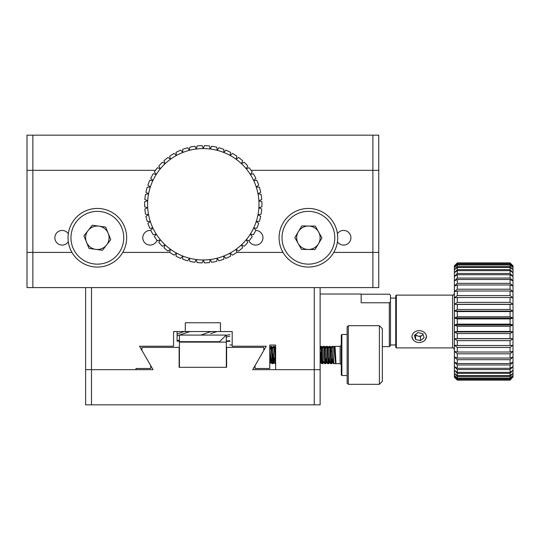 <?xml version="1.0" encoding="UTF-8"?>
<svg xmlns="http://www.w3.org/2000/svg" width="540" height="540" viewBox="0 0 540 540"><rect width="100%" height="100%" fill="white"/><g stroke="black" fill="none" stroke-linecap="round" stroke-linejoin="round"><path stroke-width="0.81" d="M348.32 355.003L348.32 384.318L379.39 384.318L379.39 325.694L348.32 325.694L348.32 355.003M382.32 381.389L379.39 384.318L382.32 381.389L382.32 328.624L379.39 325.694M348.32 325.694L347.146 326.869L347.146 383.144L348.32 384.318L347.146 383.144M341.287 374.936L341.867 375.523L341.287 374.936L341.287 335.077L341.867 334.49L341.867 375.523L347.146 375.523M334.753 349.994L335.036 346.356L340.112 346.356L341.287 345.188M340.112 346.356L340.112 363.656L341.287 364.824M335.036 346.356L336.015 363.643L340.112 363.656M335.927 363.143L335.603 363.656L333.659 346.363M332.411 358.493L331.796 363.616L332.944 361.651L331.364 348.368L332.552 346.356L333.659 346.356M332.552 346.356L333.963 363.609L335.603 363.656M270.155 349.562L270.999 346.363L272.41 363.602L273.125 363.656L271.674 346.363M270.999 346.356L271.674 346.356M272.795 361.355L273.328 352.256M272.74 348.34L273.875 346.39L274.59 346.356M273.719 357.649L273.125 363.65M273.908 346.356L275.623 363.656M275.623 360.079L274.59 346.363M320.125 354.206L320.24 352.37M320.125 347.524L320.834 346.356L321.543 346.41L322.954 363.65L324.142 361.645M320.625 357.75L320.146 363.393M320.834 346.356L322.238 363.623L322.954 363.656M322.569 348.368L323.723 346.39L324.439 346.356M323.764 346.356L325.228 363.656L325.883 363.656L324.439 346.363M325.505 348.34L326.632 346.39L327.355 346.356M326.477 357.649L325.883 363.656M326.673 346.356L328.158 363.656L328.84 363.656L327.355 346.363M328.428 348.368L329.569 346.41L330.338 346.41L331.796 363.616M329.413 357.743L328.84 363.656M329.623 346.356L331.034 363.623L331.756 363.656M335.88 363.258L334.415 347.585L334.112 348.671M331.364 348.368L330.878 352.363M331.034 363.623L329.9 361.672L328.543 348.368L327.389 346.397M328.124 363.623L326.97 361.645L325.607 348.34L324.479 346.39M325.175 363.602L324.027 361.645L322.691 348.368L321.543 346.41M321.698 357.757L321.111 361.672L320.125 350.946M274.806 357.581L274.32 361.645L273.179 363.602M275.36 363.623L274.205 361.645L272.849 348.34L271.715 346.39M271.87 357.642L271.269 361.645L269.764 348.091M270.824 358.094L270.466 363.184L269.764 348.482M68.04 237.755A29.315 29.315 0 0 1 97.349 208.447A29.315 29.315 0 0 1 126.664 237.755A29.315 29.315 0 0 1 97.349 267.071A29.315 29.315 0 0 1 68.04 237.755M123.734 237.755A26.379 26.379 0 0 1 84.159 260.604A26.379 26.379 0 0 1 84.159 214.907A26.379 26.379 0 0 1 123.734 237.755M105.671 227.077L92.266 225.207L83.943 235.886L89.026 248.434L102.438 250.304L110.761 239.625L105.671 227.077M95.735 249.372A11.725 11.725 0 0 1 88.101 230.546A11.725 11.725 0 0 1 108.216 233.347A11.725 11.725 0 0 1 95.735 249.372M279.086 237.755A29.315 29.315 0 0 1 308.401 208.447A29.315 29.315 0 0 1 337.709 237.755A29.315 29.315 0 0 1 308.401 267.071A29.315 29.315 0 0 1 279.086 237.755M334.78 237.755A26.379 26.379 0 0 1 295.211 260.604A26.379 26.379 0 0 1 295.211 214.907A26.379 26.379 0 0 1 334.78 237.755M301.786 225.943L294.86 237.58L301.475 249.392L315.016 249.568L321.935 237.938L315.32 226.118L301.786 225.943M318.478 243.749A11.725 11.725 0 0 1 298.168 243.486A11.725 11.725 0 0 1 308.556 226.031A11.725 11.725 0 0 1 318.478 243.749M248.947 240.739A7.33 7.33 0 0 0 262.906 236.81A7.33 7.33 0 0 0 255.751 230.431M150.849 230.465A7.33 7.33 0 0 0 142.783 237.755A7.33 7.33 0 0 0 157.005 240.246M91.49 287.591L91.49 369.664L135.986 369.664L135.986 368.489L150.701 368.489L150.701 365.6L139.502 346.214L173.563 346.214L173.563 331.553L185.288 331.553L185.288 322.765L220.462 322.765L220.462 331.553L232.187 331.553L232.187 346.214L266.247 346.214L255.049 365.6L255.049 368.489L269.764 368.489L269.764 345.04L275.623 345.04L275.623 369.664L320.125 369.664L320.125 287.591L27 287.591L27 252.41L71.962 252.41L32.866 252.41L32.866 135.162L372.883 135.162L372.883 252.41L333.788 252.41L378.749 252.41L378.749 170.336L251.1 170.336M283.014 252.41L236.736 252.41L283.014 252.41M169.844 252.41L122.735 252.41L169.844 252.41M68.31 233.753A7.33 7.33 0 0 0 54.844 237.755A7.33 7.33 0 0 0 68.31 241.758M337.439 241.758A7.33 7.33 0 0 0 348.388 243.284A7.33 7.33 0 0 0 348.388 232.227A7.33 7.33 0 0 0 337.439 233.753M32.866 287.591L32.866 252.41L27 252.41L27 170.336L155.48 170.336M378.749 170.336L378.749 135.162L372.883 135.162M32.866 135.162L27 135.162L27 170.336M179.422 340.2L177.079 340.544L177.079 341.165L179.422 340.936M177.079 340.544L177.079 335.799L179.422 335.084L226.193 335.077L219.598 341.672L179.422 341.672L179.422 342.11L226.328 342.11L226.193 335.077M184.147 331.553L177.079 334.037L177.079 335.799M177.079 334.037L177.079 331.553M179.456 335.077L189.709 331.553M211.066 331.553L200.819 335.077M216.904 331.553L210.695 333.659L216.635 331.553M229.844 334.402L226.328 335.516M179.422 341.219L177.944 341.091M226.328 337.115L229.844 336.123M229.844 340.686L226.328 341.078M226.328 341.476L229.844 341.26M419.202 330.676A7.209 5.913 -0 0 1 425.446 339.552A7.209 5.913 -0 0 1 412.958 339.552A7.209 5.913 -0 0 1 419.202 330.676M420.417 340.639L424.076 337.75L422.861 333.7L417.98 332.546L414.322 335.435L415.544 339.478L420.417 340.639L420.417 336.616L423.097 334.496M415.544 339.478L415.544 335.462L420.417 336.616M415.3 334.665L415.544 335.462M423.043 334.321A4.394 3.611 -0 0 1 422.246 335.171A4.394 3.611 -0 0 1 417.98 336.035A4.394 3.611 -0 0 1 415.496 334.51M372.883 287.591L372.883 252.41L378.749 252.41L378.749 287.591L320.125 287.591M85.624 287.591L85.624 369.664L91.49 369.664L91.49 404.838L320.125 404.838L320.125 369.664L314.26 369.664L314.26 287.591M185.288 331.553L220.462 331.553M179.422 342.11L179.422 367.315L226.328 367.315L226.328 342.11M179.422 341.672L179.422 335.077M219.598 342.11L219.598 341.672M333.194 362.286L333.477 363.65M271.64 362.279L271.863 363.602L272.579 363.656M272.194 348.34L273.362 346.356L273.659 347.8M274.57 362.273L274.813 363.623L275.528 363.656M320.888 352.553L321.692 363.623L322.407 363.656M324.398 362.279L324.628 363.602L325.337 363.656M327.335 362.273L327.578 363.623L328.286 363.656M330.284 362.34L330.487 363.623L331.202 363.656M269.764 347.531L270.932 346.437M269.784 347.51L270.189 347.72M332.39 361.645L333.423 363.602M327.632 347.746L327.996 348.368L329.022 346.41M274.813 363.623L273.497 361.004M271.863 363.602L270.675 361.537M314.26 404.838L314.26 369.664L252.707 369.664L263.81 350.433L263.81 347.382L226.618 347.382L226.618 367.315L179.132 367.315L179.132 347.382L141.939 347.382L141.939 350.433L153.043 369.664L85.624 369.664L85.624 404.838L91.49 404.838M361.159 294.206L389.3 294.206L390.474 295.211L390.474 345.627L389.3 346.633L382.32 346.633M320.125 294.037L361.159 294.037L361.159 302.778L389.3 302.778L390.474 301.772M389.3 302.778L389.3 346.633M204.356 262.879A58.624 58.624 0 0 0 209.581 262.548L210.269 259.517A55.694 55.694 0 0 1 203.29 259.956L202.23 262.879A58.624 58.624 0 0 1 196.999 262.548L196.31 259.517L194.886 262.285A58.624 58.624 0 0 1 189.743 261.299L189.439 258.208L187.684 260.773A58.624 58.624 0 0 1 182.702 259.153L182.79 256.048L180.725 258.37A58.624 58.624 0 0 1 175.986 256.142L176.459 253.071L174.123 255.116A58.624 58.624 0 0 1 169.695 252.308L170.552 249.318L167.974 251.06A58.624 58.624 0 0 1 163.944 247.718L165.166 244.863L162.392 246.267A58.624 58.624 0 0 1 158.807 242.447L160.38 239.767L157.451 240.806A58.624 58.624 0 0 1 154.373 236.567L156.269 234.103L153.232 234.772A58.624 58.624 0 0 1 150.707 230.182L152.894 227.975L149.803 228.258A58.624 58.624 0 0 1 147.872 223.391L150.322 221.474L147.218 221.366A58.624 58.624 0 0 1 145.915 216.29L148.581 214.697L145.517 214.204A58.624 58.624 0 0 1 144.855 209.007L147.703 207.758L144.727 206.881A58.624 58.624 0 0 1 144.727 201.643L147.703 200.765L144.855 199.523A58.624 58.624 0 0 1 145.517 194.326L148.581 193.826L145.915 192.233A58.624 58.624 0 0 1 147.218 187.164L150.322 187.056L147.872 185.139A58.624 58.624 0 0 1 149.803 180.272L152.894 180.549L150.707 178.342A58.624 58.624 0 0 1 153.232 173.752L156.269 174.42L154.373 171.956A58.624 58.624 0 0 1 157.451 167.717L160.38 168.764L158.807 166.084A58.624 58.624 0 0 1 162.392 162.263L165.166 163.667L163.944 160.805A58.624 58.624 0 0 1 167.974 157.471L170.552 159.206L169.695 156.215A58.624 58.624 0 0 1 174.123 153.414L176.459 155.459L175.986 152.388A58.624 58.624 0 0 1 180.725 150.154L182.79 152.483L182.702 149.371A58.624 58.624 0 0 1 187.684 147.758L189.439 150.322L189.743 147.224A58.624 58.624 0 0 1 194.886 146.246L196.31 149.006L196.999 145.976A58.624 58.624 0 0 1 202.23 145.651L203.29 148.567L204.356 145.651A58.624 58.624 0 0 1 209.581 145.976L210.269 149.006L211.694 146.246A58.624 58.624 0 0 1 216.837 147.224L217.141 150.322L218.896 147.758A58.624 58.624 0 0 1 223.877 149.371L223.79 152.483L225.855 150.154A58.624 58.624 0 0 1 230.594 152.388L230.121 155.459L232.463 153.414A58.624 58.624 0 0 1 236.885 156.215L236.027 159.206L238.606 157.471A58.624 58.624 0 0 1 242.642 160.805L241.414 163.667L244.188 162.263A58.624 58.624 0 0 1 247.779 166.084L246.206 168.764L249.129 167.717A58.624 58.624 0 0 1 252.214 171.956L250.317 174.42L253.348 173.752A58.624 58.624 0 0 1 255.872 178.342L253.685 180.549L256.777 180.272A58.624 58.624 0 0 1 258.707 185.139L256.257 187.056L259.369 187.164A58.624 58.624 0 0 1 260.672 192.233L257.999 193.826L261.07 194.326A58.624 58.624 0 0 1 261.725 199.523L258.876 200.765L261.86 201.643A58.624 58.624 0 0 1 261.86 206.881L258.876 207.758L261.725 209.007A58.624 58.624 0 0 1 261.07 214.204L257.999 214.697L260.672 216.29A58.624 58.624 0 0 1 259.369 221.366L256.257 221.474L258.707 223.391A58.624 58.624 0 0 1 256.777 228.258L253.685 227.975L255.872 230.182A58.624 58.624 0 0 1 253.348 234.772L250.317 234.103L252.214 236.567A58.624 58.624 0 0 1 249.129 240.806L246.206 239.767L247.779 242.447A58.624 58.624 0 0 1 244.188 246.267L241.414 244.863L242.642 247.718A58.624 58.624 0 0 1 238.606 251.06L236.027 249.318L236.885 252.308A58.624 58.624 0 0 1 232.463 255.116L230.121 253.071L230.594 256.142A58.624 58.624 0 0 1 225.855 258.37L223.79 256.048L223.877 259.153A58.624 58.624 0 0 1 218.896 260.773L217.141 258.208A55.694 55.694 0 0 1 210.269 259.517L211.694 262.285A58.624 58.624 0 0 0 216.837 261.299L217.141 258.208A55.694 55.694 0 0 0 203.29 148.567A55.694 55.694 0 0 0 189.439 258.208A55.694 55.694 0 0 0 203.29 259.956L204.356 262.879M457.306 379.532L454.376 376.765L457.306 380.126L454.376 377.21L457.306 380.126L510.071 380.126L513 376.765L510.071 379.532L457.306 379.532L457.306 378.554L510.071 378.554L510.071 379.532M454.376 265.822L454.376 266.26L457.306 263.493L510.071 263.493L513 266.26L513 265.822L510.071 262.899L457.306 262.899L454.376 265.822L457.306 262.899L454.376 266.26L454.376 269.73L457.306 267.408L457.306 269.635L454.376 272.707L454.376 276.46L457.306 274.718L457.306 278.06L454.376 280.915L457.306 279.511L457.306 283.331L454.376 286.011L454.376 291.674L457.306 291.006L457.306 295.596L454.376 297.803L454.376 311.081L457.306 311.573L457.306 316.771L454.376 318.019L454.376 325.013L457.306 326.255L457.306 331.452L454.376 331.952L457.306 333.545L457.306 338.614L454.376 338.722L454.376 345.229L457.306 347.436L457.306 352.026L454.376 351.358L457.306 353.822L457.306 358.054L454.376 357.014L457.306 359.694L457.306 363.514L454.376 362.111L454.376 366.572L457.306 369.562L457.306 372.364L454.376 370.319L454.376 373.295L457.306 376.407L457.306 378.02L454.376 375.455L457.306 378.554M457.306 263.493L457.306 264.478L454.376 267.57L457.306 265.005L457.306 266.625L454.376 269.73L454.376 272.707L457.306 270.662L457.306 273.469L454.376 276.46L454.376 286.011L457.306 284.972L457.306 289.211L454.376 291.674L454.376 297.803L457.306 297.52L457.306 302.387L454.376 304.304L457.306 304.412L457.306 309.488L454.376 311.081L454.376 318.019L457.306 318.897L457.306 324.135L454.376 325.013L454.376 338.722L457.306 340.639L457.306 345.506L454.376 345.229L454.376 362.111L457.306 364.973L457.306 368.307L454.376 366.572L454.376 370.319L457.306 373.39L457.306 375.624L454.376 373.295L454.376 377.21M457.306 284.972L510.071 284.972L510.071 289.211L457.306 289.211M457.306 274.718L510.071 274.718L510.071 278.06L457.306 278.06M457.306 267.408L510.071 267.408L510.071 269.635L457.306 269.635M457.306 279.511L510.071 279.511L510.071 283.331L457.306 283.331M513 265.822L510.071 262.899L457.306 263.23M457.306 265.005L510.071 265.005L510.071 266.625L457.306 266.625M510.071 263.493L510.071 264.478L457.306 264.478M457.306 270.662L510.071 270.662L510.071 273.469L457.306 273.469M457.306 333.545L510.071 333.545L510.071 338.614L457.306 338.614M457.306 326.255L510.071 326.255L510.071 331.452L457.306 331.452M457.306 311.573L510.071 311.573L510.071 316.771L457.306 316.771M457.306 340.639L510.071 340.639L510.071 345.506L457.306 345.506M457.306 291.006L510.071 291.006L510.071 295.596L457.306 295.596M457.306 304.412L510.071 304.412L510.071 309.488L457.306 309.488M457.306 297.52L510.071 297.52L510.071 302.387L457.306 302.387M457.306 364.973L510.071 364.973L510.071 368.307L457.306 368.307M457.306 353.822L510.071 353.822L510.071 358.054L457.306 358.054M457.306 359.694L510.071 359.694L510.071 363.514L457.306 363.514M457.306 369.562L510.071 369.562L510.071 372.364L457.306 372.364M457.306 379.802L510.071 379.802M457.306 376.407L510.071 376.407L510.071 378.02L457.306 378.02M457.306 373.39L510.071 373.39L510.071 375.624L457.306 375.624M457.306 347.436L510.071 347.436L510.071 352.026L457.306 352.026M457.306 318.897L510.071 318.897L510.071 324.135L457.306 324.135M513 377.21L513 375.455L510.071 378.02M510.071 378.554L513 375.455L513 373.295L510.071 375.624M510.071 284.972L513 286.011L510.071 283.331M510.071 297.52L513 297.803L513 291.674L510.071 289.211M510.071 291.006L513 291.674L513 280.915L510.071 278.06M510.071 279.511L513 280.915L513 276.46L510.071 273.469M510.071 274.718L513 276.46L513 272.707L510.071 269.635M510.071 270.662L513 272.707L513 269.73L510.071 266.625M510.071 267.408L513 269.73L513 267.57L510.071 264.478M510.071 265.005L513 267.57L513 266.26L510.071 263.23M510.071 340.639L513 338.722L510.071 338.614M510.071 364.973L513 362.111L513 331.952L510.071 331.452M510.071 333.545L513 331.952L513 325.013L510.071 324.135M510.071 326.255L513 325.013L513 318.019L510.071 316.771M510.071 318.897L513 318.019L513 311.081L510.071 309.488M510.071 311.573L513 311.081L513 304.304L510.071 302.387M510.071 347.436L513 345.229L510.071 345.506M510.071 304.412L513 304.304L513 297.803L510.071 295.596M510.071 373.39L513 370.319L513 366.572L510.071 368.307M510.071 369.562L513 366.572L513 362.111L510.071 363.514M510.071 359.694L513 357.014L510.071 358.054M510.071 353.822L513 351.358L510.071 352.026M510.071 376.407L513 373.295L513 370.319L510.071 372.364M452.615 295.13L396.34 295.13L396.34 347.895L452.615 347.895L452.615 295.13C453.182 295.488 453.762 294.901 454.376 293.375M413.1 339.748L411.871 336.589M426.526 336.589L425.291 339.755M396.34 295.13L395.752 295.718L395.752 347.308L396.34 347.895M454.376 311.081L513 311.081M454.376 304.304L513 304.304M454.376 325.013L513 325.013M454.376 318.019L513 318.019M454.376 331.952L513 331.952M454.376 338.722L513 338.722M341.867 334.49L347.146 334.49M270.965 346.39L269.811 348.368M272.41 363.602L271.269 361.645M322.238 363.623L321.111 361.672M333.963 363.609L332.829 361.651M335.023 346.376L334.321 347.585M336.015 363.643L335.792 363.251M334.415 347.585L333.734 346.417M331.479 348.368L330.338 346.41M330.007 361.672L328.874 363.623M327.085 361.645L325.944 363.602M321.212 361.672L320.078 363.623M275.778 348.368L274.624 346.39M271.384 361.645L270.493 363.177M270.122 362.839L270.466 363.184M189.972 331.553L183.775 333.659M395.752 298.067L390.474 298.067M395.752 344.966L390.474 344.966M232.187 344.966L229.844 344.966M273.362 346.356L274.043 346.356M275.623 347.497L275.177 348.273M321.692 363.623L320.558 361.672M323.176 346.39L322.022 348.368M324.628 363.602L323.48 361.645M326.086 346.39L324.959 348.34M327.578 363.623L326.423 361.645M330.487 363.623L329.353 361.672M331.972 346.39L330.818 348.368M334.658 346.376L333.767 347.902M332.336 361.739L332.073 362.185M330.932 348.368L330.561 347.726M329.407 361.766L329.076 362.333M326.477 361.746L326.167 362.286M323.541 361.739L323.237 362.266M322.137 348.368L321.766 347.726M320.612 361.766L320.281 362.333M275.231 348.368L274.867 347.746M273.719 361.746L273.402 362.286M334.949 346.802L333.848 346.802M332.282 346.802L330.453 346.802M329.339 346.802L327.497 346.802M326.538 346.802L324.574 346.802M323.487 346.802L321.773 346.802M320.551 346.802L320.125 346.802M452.615 347.895C453.182 347.537 453.762 348.125 454.376 349.657"/></g></svg>
